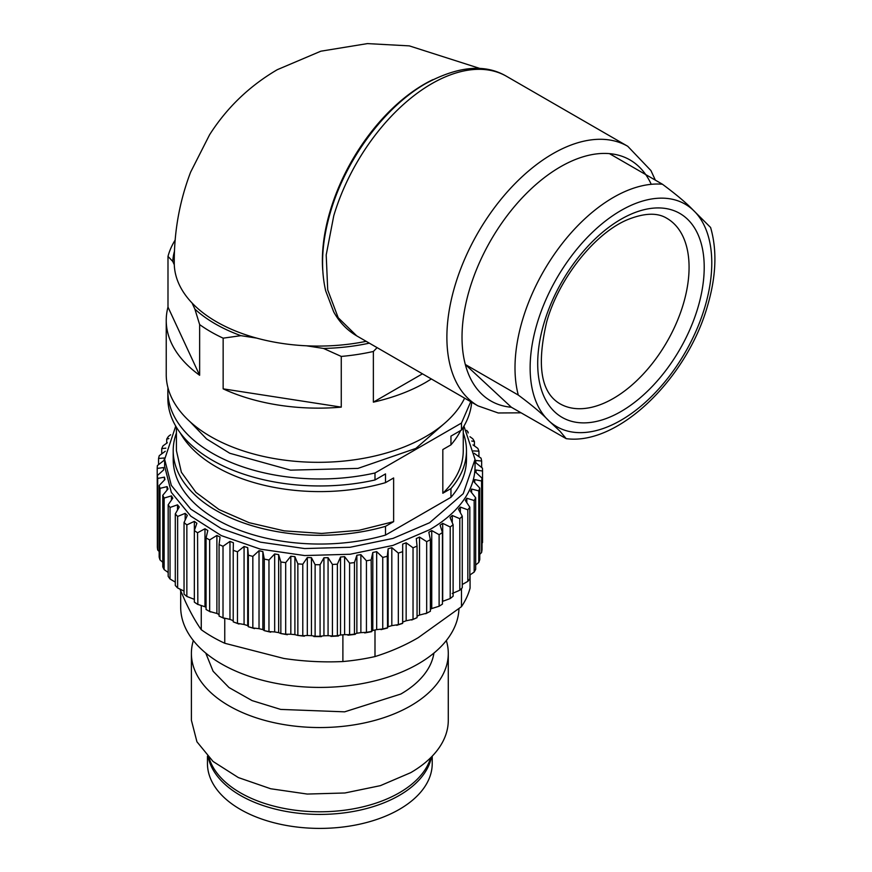 <?xml version="1.0" encoding="UTF-8"?>
<svg xmlns="http://www.w3.org/2000/svg" width="872" height="872" viewBox="0 0 872 872"><rect width="100%" height="100%" fill="white"/><g stroke="black" fill="none" stroke-linecap="round" stroke-linejoin="round"><path stroke-width="1.31" d="M342.892 634.805L342.892 661.543C323.425 662.458 303.739 661.434 283.825 658.458L224.758 643.264L224.758 618.673M374.993 629.987L374.993 656.572A151.99 87.745 180 0 1 342.892 661.543M461.473 588.578L461.473 606.65L418.233 637.672C405.088 645.367 390.678 651.678 374.993 656.572M482.532 542.122A162.693 93.925 180 0 1 482.532 542.351A162.693 93.925 180 0 1 482.532 542.58L482.031 543.191M476.058 472.526L476.058 470.03A156.273 90.219 180 0 1 475.883 472.417L482.031 478.15L482.031 549.709A162.693 93.925 180 0 1 481.573 552.565L479.764 554.352M474.717 482.434L474.717 479.6A156.273 90.219 180 0 1 474.106 481.965L479.764 488.069L479.764 559.617A162.693 93.925 180 0 1 478.772 562.429L475.676 564.969M471.621 492.342L471.621 489.039A156.273 90.219 180 0 1 470.586 491.35L475.676 497.781L475.676 569.34A162.693 93.925 180 0 1 474.172 572.065L469.823 575.029M466.814 502.207L466.814 498.239A156.273 90.219 180 0 1 465.354 500.474L469.823 507.199L469.823 578.746A162.693 93.925 180 0 1 467.828 581.373L462.269 584.502M460.34 512.093L460.34 507.079A156.273 90.219 180 0 1 458.476 509.215L462.269 516.191L462.269 587.75A162.693 93.925 180 0 1 459.806 590.235L452.274 593.472M452.274 522.241L452.274 515.483A156.273 90.219 180 0 1 450.028 517.488L453.113 524.672L453.113 596.23A162.693 93.925 180 0 1 450.203 598.552L442.704 601.32A156.273 90.219 180 0 1 442.442 601.517M442.278 604.209L442.442 604.1A162.693 93.925 180 0 1 439.117 606.236L442.355 604.165M442.442 604.1L442.442 532.552A162.693 93.925 180 0 1 439.117 534.678L439.117 606.236L431.738 608.547A156.273 90.219 180 0 1 430.376 609.343M425.721 613.735L430.376 611.272A162.693 93.925 180 0 1 426.68 613.19L419.519 615.054A156.273 90.219 180 0 1 417.056 616.21M411.693 620.014L417.056 617.67A162.693 93.925 180 0 1 413.034 619.349L406.156 620.777A156.273 90.219 180 0 1 402.679 622.074L402.646 623.208A162.693 93.925 180 0 1 398.33 624.625L391.822 625.649A156.273 90.219 180 0 1 388.127 626.728L387.288 627.829A162.693 93.925 180 0 1 382.743 628.985L376.671 629.617A156.273 90.219 180 0 1 372.802 630.456L371.167 631.492A162.693 93.925 180 0 1 366.436 632.353L360.877 632.625A156.273 90.219 180 0 1 356.866 633.225L354.468 634.129A162.693 93.925 180 0 1 349.596 634.696L344.614 634.653A156.273 90.219 180 0 1 340.527 635.001L337.377 635.732A162.693 93.925 180 0 1 332.428 636.004L328.068 635.666A156.273 90.219 180 0 1 323.937 635.764L320.079 636.288A162.693 93.925 180 0 1 315.119 636.244L311.435 635.666A156.273 90.219 180 0 1 307.315 635.503L302.791 635.764A162.693 93.925 180 0 1 297.853 635.426L304.328 636.2M396.738 625.322L402.646 623.382L402.679 544.084L402.679 622.074M381.01 629.639L387.517 628.004L387.288 556.282L388.127 548.739L388.127 626.728M364.692 632.941L371.657 631.666L371.167 559.933L372.802 552.467L372.802 630.456M347.95 635.197L355.253 634.347L354.468 634.129L354.468 562.582L356.866 555.235L356.866 633.225M302.791 635.764L302.791 564.217A162.693 93.925 180 0 1 297.853 563.868L297.853 635.426L294.9 634.642A156.273 90.219 180 0 1 290.823 634.227L285.689 634.195A162.693 93.925 180 0 1 280.849 633.541L287.368 634.718M285.689 634.195L285.689 562.636A162.693 93.925 180 0 1 280.849 561.993L280.849 633.541L278.648 632.603A156.273 90.219 180 0 1 274.669 631.938L268.968 631.579A162.693 93.925 180 0 1 264.281 630.641L270.712 632.189M268.968 631.579L268.968 560.02A162.693 93.925 180 0 1 264.281 559.083L264.281 630.641L262.854 629.584A156.273 90.219 180 0 1 259.028 628.679L252.836 627.949A162.693 93.925 180 0 1 248.346 626.728L254.537 628.625M252.836 627.949L252.836 556.39A162.693 93.925 180 0 1 248.346 555.17L248.346 626.728L247.713 625.606A156.273 90.219 180 0 1 244.073 624.483L237.457 623.349A162.693 93.925 180 0 1 233.216 621.856L238.993 624.047M233.216 620.657A156.273 90.219 180 0 1 229.968 619.382L223.014 617.834A162.693 93.925 180 0 1 219.068 616.09L224.268 618.477M219.068 614.531A156.273 90.219 180 0 1 216.888 613.452L209.662 611.468A162.693 93.925 180 0 1 206.065 609.495L210.49 611.959L209.662 611.468L209.662 539.91L216.888 535.463L216.888 613.452M206.065 607.413A156.273 90.219 180 0 1 204.975 606.749L197.563 604.318A162.693 93.925 180 0 1 194.347 602.127L197.846 604.503L197.563 532.759L204.975 528.759L204.975 606.749M194.369 599.347L186.848 596.459A162.693 93.925 180 0 1 184.047 594.094L184.047 522.535A162.693 93.925 180 0 0 186.848 524.9L186.848 596.459M184.047 591.085L177.637 587.99A162.693 93.925 180 0 1 175.294 585.461L175.294 513.913A162.693 93.925 180 0 0 177.637 516.442L177.637 587.99M175.294 582.115L170.04 579.008A162.693 93.925 180 0 1 168.176 576.348L168.176 504.801A162.693 93.925 180 0 0 170.04 507.45L170.04 579.008M168.176 572.479L164.143 569.601A162.693 93.925 180 0 1 162.781 566.844L162.781 495.296A162.693 93.925 180 0 0 164.143 498.054L164.143 569.601M162.781 562.277L160.012 559.9A162.693 93.925 180 0 1 159.162 557.066L159.162 485.519A162.693 93.925 180 0 0 160.012 488.342L160.012 559.9M159.162 551.518L157.69 549.992A162.693 93.925 180 0 1 157.352 547.125L157.352 475.578A162.693 93.925 180 0 0 157.69 478.434L157.69 549.992M157.352 540.193L157.2 468.438L163.565 467.545A156.273 90.219 180 0 0 163.565 467.588L163.565 467.588A156.273 90.219 180 0 0 163.62 469.932L157.352 475.578M224.758 643.264A151.99 87.745 180 0 1 201.258 629.704C196.047 622.39 190.772 613.038 185.431 601.658L180.188 589.646M201.258 606.062L201.258 629.704M470.073 574.91L470.073 588.12A151.99 87.745 180 0 1 461.473 606.65M458.955 608.754A139.149 80.333 180 0 1 418.233 663.886A139.149 80.333 180 0 1 266.592 681.304A139.149 80.333 180 0 1 180.689 607.076L180.689 590.856M466.651 430.321A162.693 93.925 180 0 1 468.155 432.196L468.155 432.992M467.588 431.945L468.155 432.196M471.741 441.025L474.423 441.515A162.693 93.925 180 0 0 472.798 438.801L469.997 436.741M474.423 441.515L474.423 445.701M473.42 450.911L478.935 451.162A162.693 93.925 180 0 0 477.823 448.372L473.006 444.905M478.935 451.162L478.935 456.187M476.058 470.03L482.532 471.022A162.693 93.925 180 0 0 482.532 470.804A162.693 93.925 180 0 0 482.467 468.155L475.894 462.814A156.273 90.219 180 0 0 475.622 460.438L481.649 461.037A162.693 93.925 180 0 0 481.061 458.192L474.128 453.266M481.649 461.037L481.649 467.218M482.532 471.022L482.532 542.58M482.031 478.15A162.693 93.925 180 0 1 481.573 481.006L481.573 552.565M474.717 479.6L481.573 481.006M479.764 488.069A162.693 93.925 180 0 1 478.772 490.882L478.772 562.429M471.621 489.039L478.772 490.882M475.676 497.781A162.693 93.925 180 0 1 474.172 500.517L474.172 572.065M466.814 498.239L474.172 500.517M469.823 507.199A162.693 93.925 180 0 1 467.828 509.815L467.828 581.373M460.34 507.079L467.828 509.815M462.269 516.191A162.693 93.925 180 0 1 459.806 518.677L459.806 590.235M452.274 515.483L459.806 518.677M453.113 524.672A162.693 93.925 180 0 1 450.203 526.993L450.203 598.552M450.203 526.993L442.704 523.331L442.704 601.32M442.704 523.331A156.273 90.219 180 0 1 440.109 525.195L442.442 532.552M430.376 611.272L430.376 539.724L428.817 532.247L431.738 530.558L431.738 608.547M431.738 530.558L439.117 534.678M430.376 539.724A162.693 93.925 180 0 1 426.68 541.643L426.68 613.19M426.68 541.643L419.519 537.065L419.519 615.054M419.519 537.065A156.273 90.219 180 0 1 416.293 538.569L417.056 546.112L417.056 617.67M417.056 546.112A162.693 93.925 180 0 1 413.034 547.79L413.034 619.349M413.034 547.79L406.156 542.787L406.156 620.777M406.156 542.787A156.273 90.219 180 0 1 402.679 544.084M402.646 551.66A162.693 93.925 180 0 1 398.33 553.077L398.33 624.625M398.33 553.077L391.822 547.66L391.822 625.649M391.822 547.66A156.273 90.219 180 0 1 388.127 548.739M387.288 556.282A162.693 93.925 180 0 1 382.743 557.426L382.743 628.985M382.743 557.426L376.671 551.627L376.671 629.617M376.671 551.627A156.273 90.219 180 0 1 372.802 552.467M371.167 559.933A162.693 93.925 180 0 1 366.436 560.794L366.436 632.353M366.436 560.794L360.877 554.636L360.877 632.625M360.877 554.636A156.273 90.219 180 0 1 356.866 555.235M354.468 562.582A162.693 93.925 180 0 1 349.596 563.149L349.596 634.696M349.596 563.149L344.614 556.663L344.614 634.653M344.614 556.663A156.273 90.219 180 0 1 340.527 557.012L340.527 635.001M340.527 557.012L337.377 564.184L337.377 635.732M337.377 564.184A162.693 93.925 180 0 1 332.428 564.446L332.428 636.004M332.428 564.446L328.068 557.677L328.068 635.666M328.068 557.677A156.273 90.219 180 0 1 323.937 557.775L323.937 635.764M323.937 557.775L320.079 564.729L320.079 636.288M320.079 564.729A162.693 93.925 180 0 1 315.119 564.685L315.119 636.244M315.119 564.685L311.435 557.677L311.435 635.666M311.435 557.677A156.273 90.219 180 0 1 307.315 557.513L307.315 635.503M302.791 564.217L307.315 557.513M297.853 563.868L294.9 556.652L294.9 634.642M294.9 556.652A156.273 90.219 180 0 1 290.823 556.238L290.823 634.227M285.689 562.636L290.823 556.238M280.849 561.993L278.648 554.614L278.648 632.603M278.648 554.614A156.273 90.219 180 0 1 274.669 553.949L274.669 631.938M268.968 560.02L274.669 553.949M264.281 559.083L262.854 551.595L262.854 629.584M262.854 551.595A156.273 90.219 180 0 1 259.028 550.69L259.028 628.679M252.836 556.39L259.028 550.69M248.346 555.17L247.713 547.616L247.713 625.606M247.713 547.616A156.273 90.219 180 0 1 244.073 546.493L244.073 624.483M244.073 546.493L237.457 551.802L237.457 623.349M237.457 551.802A162.693 93.925 180 0 1 233.216 550.308L233.216 621.856M223.014 617.834L223.014 546.286L229.968 541.392A156.273 90.219 180 0 0 233.38 542.744L233.216 550.308M229.968 541.392L229.968 619.382M223.014 546.286A162.693 93.925 180 0 1 219.068 544.542L219.068 616.09M216.888 535.463A156.273 90.219 180 0 0 220.038 537.01L219.068 544.542M209.662 539.91A162.693 93.925 180 0 1 206.065 537.937L206.065 609.495M204.975 528.759A156.273 90.219 180 0 0 207.819 530.492L206.065 537.937M197.563 532.759A162.693 93.925 180 0 1 194.347 530.579L194.347 602.127M186.848 524.9L194.369 521.358A156.273 90.219 180 0 0 196.876 523.255L194.347 530.579M194.369 521.358L194.369 530.492M177.637 516.442L185.18 513.357A156.273 90.219 180 0 0 187.317 515.396L184.047 522.535M185.18 513.357L185.18 519.559M170.04 507.45L177.507 504.834A156.273 90.219 180 0 0 179.272 506.992L175.294 513.913M177.507 504.834L177.507 509.531M164.143 498.054L171.457 495.885A156.273 90.219 180 0 0 172.809 498.141L168.176 504.801M171.457 495.885L171.457 499.667M160.012 488.342L167.086 486.62A156.273 90.219 180 0 0 168.013 488.952L162.781 495.296M167.086 486.62L167.086 489.781M157.69 478.434L164.448 477.137A156.273 90.219 180 0 0 164.939 479.513L159.162 485.519M164.448 477.137L164.448 479.873M157.2 468.438A162.693 93.925 180 0 1 157.396 465.572L164.078 460.34A156.273 90.219 180 0 1 164.459 457.964L158.551 458.476L158.551 464.307M158.551 458.476A162.693 93.925 180 0 1 159.282 455.642L165.277 451.271M165.865 448.164L161.734 448.644L161.734 453.429M161.734 448.644A162.693 93.925 180 0 1 162.988 445.865L167.337 442.736M168.874 438.583L166.715 439.063L166.715 443.085M166.715 439.063A162.693 93.925 180 0 1 168.46 436.382L170.618 434.757M433.929 653.073A114.526 66.119 180 0 1 400.826 694.036L344.636 711.835L280.686 709.416L252.139 700.619L228.998 687.55L213.117 671.266L205.748 653.073M446.333 640.549A128.446 74.153 180 0 1 448.284 653.401A128.446 74.153 180 0 1 410.658 705.83A128.446 74.153 180 0 1 270.691 721.907A128.446 74.153 180 0 1 191.393 653.401A128.446 74.153 180 0 1 193.344 640.549M448.284 653.401L448.284 720.25A128.446 74.153 180 0 1 410.658 772.69L380.388 785.65L344.898 792.986L307.249 794.054L270.691 788.757L238.361 777.573L213.041 761.452L196.93 741.778L191.393 720.25L191.393 653.401M430.648 757.757A112.39 64.888 180 0 1 399.311 792.79A112.39 64.888 180 0 1 285.689 808.726A112.39 64.888 180 0 1 209.029 757.757M480.08 68.517L409.306 45.878L367.439 43.6L320.842 51.197L277.274 69.695C249.436 86.001 226.873 107.67 209.596 134.735L190.63 172.122C179.556 201.17 174.106 231.451 174.258 262.973A143.956 83.113 -0 0 0 216.42 321.735A143.956 83.113 -0 0 0 366.175 341.334M432.97 79.614A143.956 83.113 120 0 0 424.173 84.246A143.956 83.113 120 0 0 322.378 260.565A143.956 83.113 120 0 0 322.76 270.505M683.299 304.143A107.038 61.792 -60 0 1 559.879 403.725C540.88 392.553 536.509 365.194 546.744 321.659C559.148 277.623 595.467 232.78 627.775 219.581C644.473 212.91 657.51 212.485 666.906 218.338A107.038 61.792 -60 0 1 683.299 304.143M662.437 184.232C676.432 194.62 686.624 203.209 693.033 209.978L710.593 227.472C717.22 250.253 716.195 276.37 707.541 305.821C687.06 378.437 618.401 445.756 566.168 438.649L559.988 431.204L548.88 420.827C542.482 414.037 532.28 405.447 518.295 395.071L465.31 364.485A139.149 80.333 120 0 0 511.363 407.257L465.31 364.485A139.149 80.333 120 0 1 469.528 289.395A139.149 80.333 120 0 1 609.463 153.636L662.437 184.232A139.149 80.333 120 0 0 522.502 319.991A139.149 80.333 120 0 0 518.295 395.071M511.363 407.257L566.168 438.649M175.741 426.114L164.645 459.381L171.326 485.399L190.794 509.161L221.379 528.65L260.445 542.166L304.622 548.553L350.119 547.267L393 538.406L429.58 522.742L463.228 493.672L475.044 459.381L463.937 426.114M173.201 450.65A146.638 84.66 180 0 0 385.511 526.339L385.511 535.081A146.638 84.66 180 0 1 173.201 459.381L173.201 450.65A146.638 84.66 180 0 1 176.417 433.024M463.261 433.024A146.638 84.66 180 0 1 466.476 450.65L466.476 459.381A146.638 84.66 180 0 1 450.955 497.302L385.511 535.081M164.645 459.381L164.645 466.378L171.326 492.386L190.794 516.159L221.379 535.637L260.445 549.164L304.622 555.551L350.119 554.254L393 545.403L429.58 529.74A155.205 89.609 -0 0 0 475.044 466.378L475.044 459.381M466.476 450.65A146.638 84.66 180 0 1 450.955 488.56L450.955 497.302M385.511 526.339L393.632 521.652L393.632 477.954L385.511 482.641L385.511 473.91L374.993 479.982L374.993 472.984L461.473 423.062L470.738 401.709M461.473 423.062L461.473 430.049L450.955 436.12L450.955 444.862L442.823 449.549L442.823 493.247L450.955 488.56M176.417 427.247L176.417 450.65L181.376 472.243L195.928 492.353L219.068 509.564L249.174 522.699L284.174 530.852L321.648 533.446L359.002 530.307L393.632 521.652M385.511 482.641A146.638 84.66 180 0 1 180.351 433.057M167.969 387.789A151.99 87.745 -0 0 0 167.849 391.223L167.849 398.21A151.99 87.745 -0 0 0 374.993 479.982M167.849 391.223A151.99 87.745 -0 0 0 374.993 472.984M446.322 421.797L415.857 448.415L357.956 468.395L290.583 470.15L229.805 453.277L206.577 438.954L190.118 421.797M461.473 430.049A151.99 87.745 -0 0 0 471.665 402.243M460.689 430.506A146.638 84.66 180 0 1 450.955 444.862M463.261 427.247L463.261 450.65A143.422 82.807 180 0 1 442.823 493.247M207.449 756.155L207.449 763.512A112.39 64.888 -0 0 0 319.839 828.4A112.39 64.888 -0 0 0 432.229 763.512L432.229 756.155M208.179 756.896A112.39 64.888 -0 0 0 319.839 814.415A112.39 64.888 -0 0 0 431.498 756.896M377.107 347.645L373.369 351.471A151.99 87.745 180 0 1 341.268 356.43L323.512 348.44A145.57 84.039 180 0 0 369.314 343.154M256.641 338.096L240.901 335.666L223.145 338.162L223.145 388.847L341.268 407.126L341.268 356.43M306.486 345.803L323.512 348.44M464.613 398.166A151.99 87.745 180 0 1 425.689 436.621A151.99 87.745 180 0 1 260.052 455.642A151.99 87.745 180 0 1 166.236 374.568L166.236 320.384A151.99 87.745 180 0 1 167.991 307.075L199.644 375.276A151.99 87.745 180 0 1 166.236 320.384M373.369 351.471L373.369 402.156C393.163 397.665 410.614 391.092 425.689 382.437L431.368 378.971M341.268 407.126A151.99 87.745 180 0 1 223.145 388.847M223.145 338.162A151.99 87.745 180 0 1 199.644 324.591L199.644 375.276M174.509 251.071A145.57 84.039 180 0 0 172.754 261.404L167.991 256.39L167.991 307.075M167.991 256.39A151.99 87.745 180 0 1 175.207 239.985M373.369 402.156L422.451 373.826M240.901 335.666A145.57 84.039 180 0 1 194.881 309.091L192.058 302.998M172.754 261.404L174.291 264.717M199.644 324.591L194.881 309.091M544.052 322.978A117.742 67.972 120 0 0 589.069 422.615A117.742 67.972 120 0 0 697.862 307.827A117.742 67.972 120 0 0 652.845 208.19A117.742 67.972 120 0 0 544.052 322.978M693.033 209.978A128.446 74.153 120 0 0 537.065 323.665A128.446 74.153 120 0 0 548.88 420.827A128.446 74.153 120 0 0 704.849 307.14A128.446 74.153 120 0 0 693.033 209.978M651.231 184.308A139.149 80.333 120 0 0 609.463 153.636M655.341 180.123L650.937 170.574L627.764 146.3A149.853 86.513 120 0 0 454.966 285.722A149.853 86.513 120 0 0 477.921 405.851L356.724 335.873C347.089 330.248 339.393 322.215 333.649 311.784L325.67 290.812C320.307 267.442 321.91 241.173 330.499 212.005C345.683 159.707 384.29 107.311 425.569 83.647C458.073 66.065 485.072 63.623 506.567 76.333A149.853 86.513 -60 0 0 333.769 215.744L326.204 254.951L327.719 289.951L338.194 317.724L356.724 335.873M338.445 636.004L330.935 636.407M321.408 636.625L313.855 636.56M482.532 470.804L482.532 542.351M520.998 412.816L498.239 412.979L477.921 405.851M627.764 146.3L506.567 76.333"/></g></svg>
